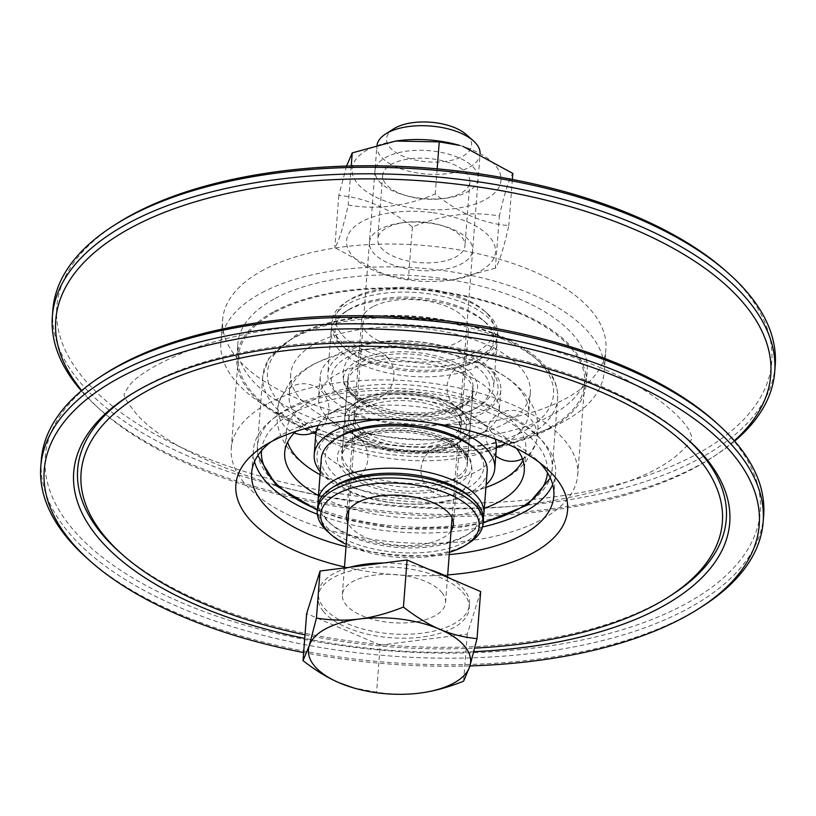 <?xml version="1.0" encoding="UTF-8"?>
<svg xmlns="http://www.w3.org/2000/svg" width="816" height="816" viewBox="0 0 816 816"><rect width="100%" height="100%" fill="white"/><g stroke="black" fill="none" stroke-linecap="round" stroke-linejoin="round"><path stroke-width="0.61" stroke-dasharray="4.08 3.06" d="M449.239 554.594A151.552 70.564 4.4 0 1 346.045 546.659M270.973 441.864A151.552 70.564 4.4 0 1 277.083 437.59A151.552 70.564 4.4 0 1 283.968 433.571A151.552 70.564 4.4 0 1 534.072 457.368A151.552 70.564 4.4 0 1 539.458 462.529M344.485 566.967A166.342 77.449 -175.6 0 0 447.678 574.903M305 634.828A321.586 149.736 -175.6 0 0 474.8 648.077M254.51 461.611A151.552 70.564 4.4 0 1 253.378 450.034A151.552 70.564 4.4 0 1 285.722 410.744A151.552 70.564 4.4 0 1 456.562 398.402A151.552 70.564 4.4 0 1 555.594 473.29A151.552 70.564 4.4 0 1 552.707 484.551M482.542 526.942A151.552 70.564 4.4 0 1 317.363 514.233M130.652 394.669A325.278 151.46 4.4 0 1 132.284 393.608A325.278 151.46 4.4 0 1 147.074 384.979A325.278 151.46 4.4 0 1 683.89 436.05A325.278 151.46 4.4 0 1 685.348 437.345M671.66 594.956A325.278 151.46 4.4 0 1 656.88 603.585A325.278 151.46 4.4 0 1 120.064 552.514M473.902 651.668A328.981 153.184 4.4 0 1 304.725 638.387M763.654 515.549A362.243 168.667 4.4 0 1 554.39 650.301A362.243 168.667 4.4 0 1 178.796 607.084A362.243 168.667 4.4 0 1 41.3 459.969M102.52 375.36A358.55 166.954 -175.6 0 0 181.325 602.534A358.55 166.954 -175.6 0 0 634.103 625.974A358.55 166.954 -175.6 0 0 716.111 422.576M88.026 559.133A362.243 168.667 -175.6 0 0 178.296 613.612A362.243 168.667 -175.6 0 0 702.311 606.4M469.955 665.917A358.55 166.954 4.4 0 1 303.634 652.565M775.2 365.517A362.243 168.667 4.4 0 1 565.937 500.269A362.243 168.667 4.4 0 1 190.342 457.052A362.243 168.667 4.4 0 1 52.846 309.937M117.004 223.492A358.55 166.954 -175.6 0 0 192.872 452.574A358.55 166.954 -175.6 0 0 647.68 475.32A358.55 166.954 -175.6 0 0 725.026 270.28M81.345 390.874A362.243 168.667 -175.6 0 0 96.92 406.735A362.243 168.667 -175.6 0 0 189.832 463.58A362.243 168.667 -175.6 0 0 716.836 454.43A362.243 168.667 -175.6 0 0 734.655 441.14M263.65 269.882A192.209 89.495 -175.6 0 0 222.625 319.719A192.209 89.495 -175.6 0 0 348.228 414.712A192.209 89.495 -175.6 0 0 564.896 399.055A192.209 89.495 -175.6 0 0 605.921 349.207A192.209 89.495 -175.6 0 0 480.318 254.225A192.209 89.495 -175.6 0 0 263.65 269.882M734.298 440.732A358.55 166.954 4.4 0 1 713.48 456.644A358.55 166.954 4.4 0 1 191.862 465.701A358.55 166.954 4.4 0 1 99.889 409.438A358.55 166.954 4.4 0 1 81.763 390.527M268.342 403.288A173.726 80.896 4.4 0 1 464.182 389.14A173.726 80.896 4.4 0 1 577.708 474.994A173.726 80.896 4.4 0 1 540.631 520.047A173.726 80.896 4.4 0 1 344.791 534.194A173.726 80.896 4.4 0 1 231.265 448.341A173.726 80.896 4.4 0 1 268.342 403.288M275.369 311.967A173.726 80.896 4.4 0 1 471.209 297.809A173.726 80.896 4.4 0 1 584.735 383.673A173.726 80.896 4.4 0 1 547.658 428.716A173.726 80.896 4.4 0 1 351.818 442.874A173.726 80.896 4.4 0 1 238.292 357.01A173.726 80.896 4.4 0 1 275.369 311.967M274.217 311.467A175.205 81.58 4.4 0 1 471.719 297.197A175.205 81.58 4.4 0 1 586.204 383.785A175.205 81.58 4.4 0 1 548.811 429.216A175.205 81.58 4.4 0 1 351.308 443.486A175.205 81.58 4.4 0 1 236.824 356.898A175.205 81.58 4.4 0 1 274.217 311.467M275.216 298.421A175.205 81.58 4.4 0 1 472.719 284.152A175.205 81.58 4.4 0 1 587.214 370.739A175.205 81.58 4.4 0 1 549.821 416.17A175.205 81.58 4.4 0 1 352.318 430.44A175.205 81.58 4.4 0 1 237.823 343.852A175.205 81.58 4.4 0 1 275.216 298.421M261.895 292.709A192.209 89.495 4.4 0 1 478.564 277.052A192.209 89.495 4.4 0 1 604.166 372.045A192.209 89.495 4.4 0 1 563.142 421.882A192.209 89.495 4.4 0 1 346.474 437.539A192.209 89.495 4.4 0 1 220.871 342.547A192.209 89.495 4.4 0 1 261.895 292.709M464.824 374.391A90.556 42.167 -175.6 0 0 375.411 362.957A90.556 42.167 -175.6 0 0 319.495 392.782A90.556 42.167 -175.6 0 0 318.617 397.27A90.556 42.167 -175.6 0 0 345.576 430.552A90.556 42.167 -175.6 0 0 352.991 434.051A90.556 42.167 -175.6 0 0 442.405 445.485A90.556 42.167 -175.6 0 0 467.456 439.926A90.556 42.167 -175.6 0 0 498.321 415.66A90.556 42.167 -175.6 0 0 499.198 411.172A90.556 42.167 -175.6 0 0 464.824 374.391M354.593 413.222A90.556 42.167 -175.6 0 0 448.484 424.024A90.556 42.167 -175.6 0 0 500.8 390.334A90.556 42.167 -175.6 0 0 466.426 353.563A90.556 42.167 -175.6 0 0 372.535 342.751A90.556 42.167 -175.6 0 0 320.219 376.441A90.556 42.167 -175.6 0 0 354.593 413.222M431.521 422.963A90.556 42.167 -175.6 0 0 383.693 419.291M320.28 471.913A90.556 42.167 -175.6 0 0 348.565 491.497A90.556 42.167 -175.6 0 0 486.132 484.673M496.373 447.821A120.136 55.937 -175.6 0 1 453.349 458.969A120.136 55.937 -175.6 0 1 334.723 443.792A120.136 55.937 -175.6 0 1 315.802 433.928A90.556 42.167 -175.6 0 0 350.176 470.659A90.556 42.167 -175.6 0 0 439.589 482.103A90.556 42.167 -175.6 0 0 495.506 452.268A90.556 42.167 -175.6 0 0 496.373 447.78M495.118 438.988A90.556 42.167 -175.6 0 0 469.414 414.497A90.556 42.167 -175.6 0 0 462.009 410.999A90.556 42.167 -175.6 0 0 372.596 399.565A90.556 42.167 -175.6 0 0 347.534 405.124A90.556 42.167 -175.6 0 0 318.393 425.391M320.066 474.698A120.136 55.937 -175.6 0 0 322.075 475.769A120.136 55.937 -175.6 0 0 331.908 480.41A120.136 55.937 -175.6 0 0 450.534 495.577A120.136 55.937 -175.6 0 0 483.776 488.213A120.136 55.937 -175.6 0 0 485.918 487.458M522.964 460.306A120.136 55.937 -175.6 0 0 524.719 456.001A120.136 55.937 -175.6 0 0 525.871 450.044A120.136 55.937 -175.6 0 0 480.277 401.258A120.136 55.937 -175.6 0 0 361.651 386.08A120.136 55.937 -175.6 0 0 287.467 425.656A120.136 55.937 -175.6 0 0 286.304 431.613A120.136 55.937 -175.6 0 0 287.609 442.19M505.522 443.221A120.136 55.937 -175.6 0 0 527.534 419.393A120.136 55.937 -175.6 0 0 528.697 413.437A120.136 55.937 -175.6 0 0 492.925 369.291A120.136 55.937 -175.6 0 0 483.092 364.65A120.136 55.937 -175.6 0 0 364.466 349.472A120.136 55.937 -175.6 0 0 331.225 356.847A120.136 55.937 -175.6 0 0 290.282 389.048A120.136 55.937 -175.6 0 0 289.119 395.005A120.136 55.937 -175.6 0 0 313.701 432.562M318.464 495.536A120.136 55.937 -175.6 0 0 330.296 501.238A120.136 55.937 -175.6 0 0 484.316 508.297M516.406 448.331A120.136 55.937 -175.6 0 0 478.676 422.086A120.136 55.937 -175.6 0 0 295.922 431.368M336.325 422.963A120.136 55.937 -175.6 0 0 460.887 437.294A120.136 55.937 -175.6 0 0 530.298 392.608A120.136 55.937 -175.6 0 0 484.694 343.811A120.136 55.937 -175.6 0 0 360.131 329.48A120.136 55.937 -175.6 0 0 290.72 374.167A120.136 55.937 -175.6 0 0 336.325 422.963M362.671 365.119A83.171 38.729 -175.6 0 0 479.196 365.67A83.171 38.729 -175.6 0 0 496.944 344.107A83.171 38.729 -175.6 0 0 486.101 322.84A83.171 38.729 -175.6 0 0 465.375 310.325A83.171 38.729 -175.6 0 0 345.066 311.987A83.171 38.729 -175.6 0 0 331.102 331.347A83.171 38.729 -175.6 0 0 362.671 365.119M365.201 360.641A79.468 37.006 4.4 0 1 345.392 348.687A79.468 37.006 4.4 0 1 348.381 309.866A79.468 37.006 4.4 0 1 463.345 308.285A79.468 37.006 4.4 0 1 483.154 320.239A79.468 37.006 4.4 0 1 480.165 359.06A79.468 37.006 4.4 0 1 365.201 360.641M363.171 358.601A83.171 38.729 4.4 0 1 342.445 346.096A83.171 38.729 4.4 0 1 331.602 324.819A83.171 38.729 4.4 0 1 379.644 293.882A83.171 38.729 4.4 0 1 465.885 303.807A83.171 38.729 4.4 0 1 497.444 337.579A83.171 38.729 4.4 0 1 483.48 356.949A83.171 38.729 4.4 0 1 479.696 359.152A83.171 38.729 4.4 0 1 363.171 358.601M479.951 355.888A83.171 38.729 4.4 0 1 386.203 362.661A83.171 38.729 4.4 0 1 331.857 321.565A83.171 38.729 4.4 0 1 345.821 302.195A83.171 38.729 4.4 0 1 486.856 313.048A83.171 38.729 4.4 0 1 497.699 334.325A83.171 38.729 4.4 0 1 479.951 355.888M477.309 351.38A79.468 37.006 -175.6 0 0 483.908 310.457A79.468 37.006 -175.6 0 0 349.136 300.084A79.468 37.006 -175.6 0 0 368.404 351.869A79.468 37.006 -175.6 0 0 477.309 351.38M475.932 408.071A83.171 38.729 -175.6 0 0 479.716 405.868A83.171 38.729 -175.6 0 0 493.68 386.509A83.171 38.729 -175.6 0 0 413.732 341.516A83.171 38.729 -175.6 0 0 327.838 373.748A83.171 38.729 -175.6 0 0 338.681 395.015A83.171 38.729 -175.6 0 0 475.932 408.071M373.024 306.673A53.601 24.959 -175.6 0 0 361.59 320.566A53.601 24.959 -175.6 0 0 396.607 347.055A53.601 24.959 -175.6 0 0 457.031 342.689A53.601 24.959 -175.6 0 0 468.466 328.787A53.601 24.959 -175.6 0 0 433.439 302.308A53.601 24.959 -175.6 0 0 373.024 306.673M472.79 410.091A79.468 37.006 4.4 0 1 341.629 397.616A79.468 37.006 4.4 0 1 361.121 351.4A79.468 37.006 4.4 0 1 464.212 359.336A79.468 37.006 4.4 0 1 476.401 407.99A79.468 37.006 4.4 0 1 472.79 410.091M459.755 404.501A62.842 29.264 4.4 0 1 388.916 409.622A62.842 29.264 4.4 0 1 347.861 378.563A62.842 29.264 4.4 0 1 412.753 354.215A62.842 29.264 4.4 0 1 473.168 388.212A62.842 29.264 4.4 0 1 459.755 404.501M456.736 443.639A62.842 29.264 -175.6 0 0 459.602 441.976A62.842 29.264 -175.6 0 0 470.149 427.349A62.842 29.264 -175.6 0 0 409.744 393.353A62.842 29.264 -175.6 0 0 344.842 417.71A62.842 29.264 -175.6 0 0 353.032 433.775A62.842 29.264 -175.6 0 0 456.736 443.639M453.594 445.658A59.14 27.54 4.4 0 1 355.99 436.376A59.14 27.54 4.4 0 1 370.495 401.982A59.14 27.54 4.4 0 1 447.209 407.888A59.14 27.54 4.4 0 1 456.277 444.098A59.14 27.54 4.4 0 1 453.594 445.658M449.249 443.802A53.601 24.959 4.4 0 1 388.834 448.168A53.601 24.959 4.4 0 1 353.807 421.678A53.601 24.959 4.4 0 1 409.163 400.901A53.601 24.959 4.4 0 1 460.683 429.899A53.601 24.959 4.4 0 1 449.249 443.802M483.347 516.946A83.171 38.729 4.4 0 1 469.924 533.072A83.171 38.729 4.4 0 1 349.615 534.725A83.171 38.729 4.4 0 1 328.889 522.22A83.171 38.729 4.4 0 1 318.097 504.227M334.835 485.989A79.468 37.006 -175.6 0 0 331.847 524.821A79.468 37.006 -175.6 0 0 351.645 536.765A79.468 37.006 -175.6 0 0 466.609 535.184A79.468 37.006 -175.6 0 0 469.598 496.363M317.546 507.47A83.171 38.729 -175.6 0 0 349.115 541.243A83.171 38.729 -175.6 0 0 435.346 551.167A83.171 38.729 -175.6 0 0 483.398 520.231M328.144 532.001A83.171 38.729 -175.6 0 0 469.169 542.854M449.412 552.35A79.468 37.006 4.4 0 1 346.219 544.405M487.162 471.311A83.171 38.729 4.4 0 1 401.268 503.543A83.171 38.729 4.4 0 1 321.31 458.551M451.064 530.818A53.601 24.959 4.4 0 1 441.966 538.387A53.601 24.959 4.4 0 1 388.304 544.088A53.601 24.959 4.4 0 1 347.871 522.883M338.599 437.07A79.468 37.006 -175.6 0 0 350.788 485.724A79.468 37.006 -175.6 0 0 453.88 493.649A79.468 37.006 -175.6 0 0 473.362 447.443M355.246 440.548A62.842 29.264 -175.6 0 0 341.833 456.848A62.842 29.264 -175.6 0 0 402.237 490.834A62.842 29.264 -175.6 0 0 467.14 466.487A62.842 29.264 -175.6 0 0 426.074 435.428A62.842 29.264 -175.6 0 0 355.246 440.548M358.255 401.411A62.842 29.264 4.4 0 1 461.958 411.274A62.842 29.264 4.4 0 1 470.149 427.349A62.842 29.264 4.4 0 1 405.256 451.697A62.842 29.264 4.4 0 1 344.842 417.71A62.842 29.264 4.4 0 1 355.399 403.073A62.842 29.264 4.4 0 1 358.255 401.411M361.406 399.391A59.14 27.54 -175.6 0 0 358.714 400.962A59.14 27.54 -175.6 0 0 367.781 437.162A59.14 27.54 -175.6 0 0 444.506 443.068A59.14 27.54 -175.6 0 0 459.01 408.673A59.14 27.54 -175.6 0 0 361.406 399.391M365.752 401.258A53.601 24.959 -175.6 0 0 354.307 415.15A53.601 24.959 -175.6 0 0 405.838 444.149A53.601 24.959 -175.6 0 0 461.193 423.382A53.601 24.959 -175.6 0 0 426.166 396.892A53.601 24.959 -175.6 0 0 365.752 401.258M383.061 173.196A43.748 20.369 -175.6 0 0 382.643 175.369A43.748 20.369 -175.6 0 0 406.878 195.85A43.748 20.369 -175.6 0 0 442.792 198.614A43.748 20.369 -175.6 0 0 469.873 182.08A43.748 20.369 -175.6 0 0 430.175 158.63A43.748 20.369 -175.6 0 0 383.061 173.196M375.472 168.116A51.745 24.092 4.4 0 1 458.347 157.529A51.745 24.092 4.4 0 1 446.128 198.176A51.745 24.092 4.4 0 1 403.645 194.912A51.745 24.092 4.4 0 1 375.472 168.116M378.165 236.803A43.748 20.369 4.4 0 1 404.828 222.431A43.748 20.369 4.4 0 1 440.742 225.196A43.748 20.369 4.4 0 1 464.977 245.677A43.748 20.369 4.4 0 1 464.559 247.85A43.748 20.369 4.4 0 1 417.445 262.426A43.748 20.369 4.4 0 1 377.747 238.966A43.748 20.369 4.4 0 1 378.165 236.803M459.653 145.411A74.664 34.772 4.4 0 1 497.699 189.292A74.664 34.772 4.4 0 1 415.895 208.488A74.664 34.772 4.4 0 1 352.634 174.451A74.664 34.772 4.4 0 1 398.351 140.699M472.148 252.94A51.745 24.092 -175.6 0 0 443.975 226.144A51.745 24.092 -175.6 0 0 401.492 222.87A51.745 24.092 -175.6 0 0 389.273 263.527A51.745 24.092 -175.6 0 0 472.148 252.94M431.725 212.558A74.664 34.772 -175.6 0 0 349.931 231.754A74.664 34.772 -175.6 0 0 387.967 275.635A74.664 34.772 -175.6 0 0 410.377 280.245A74.664 34.772 -175.6 0 0 449.269 280.347A74.664 34.772 -175.6 0 0 494.986 246.595A74.664 34.772 -175.6 0 0 431.725 212.558M346.555 166.076L338.813 195.452C364.007 197.339 388.528 207.856 412.396 227.011C442.058 214.7 471.067 211.038 499.402 215.995C504.543 193.178 509.011 178.99 512.825 173.431M495.383 268.158L452.044 279.99L408.377 279.164L384.56 274.635L334.795 247.615C338.609 242.066 343.077 227.878 348.218 205.051C376.553 210.018 405.562 206.346 435.224 194.045C459.092 213.19 483.623 223.706 508.807 225.593C503.676 248.411 499.198 262.599 495.383 268.158L499.402 215.995M437.162 168.851L435.224 194.045M512.366 179.449L508.807 225.593M351.227 165.954L348.218 205.051M338.813 195.452L334.795 247.615M412.396 227.011L408.377 279.164M393.7 128.826A42.677 19.87 -175.6 0 0 389.538 147.033A42.677 19.87 -175.6 0 0 447.566 161.089A42.677 19.87 -175.6 0 0 466.069 134.395M480.094 152.847A51.745 24.092 4.4 0 1 480.063 154.01A51.745 24.092 4.4 0 1 437.305 174.359A51.745 24.092 4.4 0 1 380.511 156.101A51.745 24.092 4.4 0 1 376.87 146.064A51.745 24.092 4.4 0 1 377.063 144.697M441.895 592.579A51.745 24.092 4.4 0 1 445.546 602.626A51.745 24.092 4.4 0 1 402.788 622.975A51.745 24.092 4.4 0 1 345.994 604.717A51.745 24.092 4.4 0 1 342.353 594.68A51.745 24.092 4.4 0 1 385.111 574.321A51.745 24.092 4.4 0 1 441.895 592.579M419.608 693.11C406.164 694.865 391.833 694.559 376.594 692.213L352.777 687.684M420.26 693.029L419.74 693.1M480.655 591.559L467.231 634.124L380.225 645.13L376.594 692.213M467.231 634.124L463.61 681.197M380.225 645.13L306.643 613.581M323.432 611.449A75.776 35.282 4.4 0 1 318.097 596.751A75.776 35.282 4.4 0 1 380.705 566.947A75.776 35.282 4.4 0 1 463.855 593.681A75.776 35.282 4.4 0 1 469.2 608.379A75.776 35.282 4.4 0 1 406.582 638.194A75.776 35.282 4.4 0 1 323.432 611.449M450.748 578.728A75.776 35.282 4.4 0 1 464.161 589.764A75.776 35.282 4.4 0 1 469.496 604.462A75.776 35.282 4.4 0 1 406.888 634.277A75.776 35.282 4.4 0 1 323.738 607.543A75.776 35.282 4.4 0 1 318.393 592.834A75.776 35.282 4.4 0 1 350.044 567.222M383.398 562.999A75.776 35.282 4.4 0 1 429.175 569.476M446.026 439.508A67.269 31.324 -175.6 0 0 351.767 439.059A67.269 31.324 -175.6 0 0 362.947 483.827A67.269 31.324 -175.6 0 0 457.205 484.276A67.269 31.324 -175.6 0 0 446.026 439.508M443.588 437.05A62.842 29.264 4.4 0 1 467.446 462.57A62.842 29.264 4.4 0 1 431.144 485.948A62.842 29.264 4.4 0 1 365.986 478.451A62.842 29.264 4.4 0 1 342.139 452.931A62.842 29.264 4.4 0 1 355.541 436.642A62.842 29.264 4.4 0 1 443.588 437.05M452.054 361.223A67.269 31.324 4.4 0 1 463.233 405.991A67.269 31.324 4.4 0 1 368.965 405.552A67.269 31.324 4.4 0 1 357.796 360.784A67.269 31.324 4.4 0 1 452.054 361.223M371.402 408A62.842 29.264 -175.6 0 0 436.56 415.497A62.842 29.264 -175.6 0 0 472.862 392.119A62.842 29.264 -175.6 0 0 449.014 366.598A62.842 29.264 -175.6 0 0 360.968 366.19A62.842 29.264 -175.6 0 0 347.555 382.48A62.842 29.264 -175.6 0 0 371.402 408M499.076 336.141A143.422 66.779 -175.6 0 0 298.126 335.192A143.422 66.779 -175.6 0 0 321.953 430.634A143.422 66.779 -175.6 0 0 522.903 431.582A143.422 66.779 -175.6 0 0 499.076 336.141M501.514 338.599A147.859 68.85 4.4 0 1 557.624 398.647A147.859 68.85 4.4 0 1 472.209 453.645A147.859 68.85 4.4 0 1 318.913 436.009A147.859 68.85 4.4 0 1 262.793 375.962A147.859 68.85 4.4 0 1 294.341 337.62A147.859 68.85 4.4 0 1 501.514 338.599M261.487 450.758A143.422 66.779 4.4 0 1 292.097 413.477A143.422 66.779 4.4 0 1 493.048 414.426A143.422 66.779 4.4 0 1 547.475 472.76M483.235 522.291A143.422 66.779 4.4 0 1 317.393 509.531M496.087 409.051A147.859 68.85 -175.6 0 0 288.925 408.071A147.859 68.85 -175.6 0 0 257.366 446.413A147.859 68.85 -175.6 0 0 313.487 506.461A147.859 68.85 -175.6 0 0 466.793 524.096A147.859 68.85 -175.6 0 0 552.208 469.098A147.859 68.85 -175.6 0 0 496.087 409.051M277.083 437.59L263.813 446.056M534.072 457.368L545.884 467.762M553.829 496.128L555.594 473.29M251.624 472.872L253.378 450.034M132.284 393.608L128.969 395.719M683.89 436.05L686.848 438.651M713.48 456.644L716.836 454.43M99.889 409.438L96.92 406.735M577.708 474.994L584.735 383.673M231.265 448.341L238.292 357.01M586.204 383.785L587.214 370.739M236.824 356.898L237.823 343.852M604.166 372.045L605.921 349.207M220.871 342.547L222.625 319.719M601.096 368.016C547.985 345.454 486.214 331.204 415.783 325.288C328.318 319.433 254.133 327.196 193.229 348.575C156.529 363.355 134.752 376.37 127.888 387.62L124.267 393.893C125.684 394.138 118.769 392.149 136.558 414.089C159.691 440.14 205.877 463.763 275.114 484.979C353.226 507.185 449.606 514.498 530.033 504.349C601.963 493.711 651.056 477.268 677.321 455.012C686.072 447.25 690.693 442.109 691.183 439.579C692.509 439.447 692.162 437.152 690.142 432.704C686.419 421.321 654.667 389.956 601.096 368.016M522.454 458.847A25.48 25.48 0 0 0 514.753 410.56A25.48 25.48 0 0 0 495.751 455.848M388.314 358.459A25.48 25.48 0 0 0 344.729 365.415A25.48 25.48 0 0 0 372.545 399.677A25.48 25.48 0 0 0 388.314 358.459M316.169 431.317A25.48 25.48 0 0 0 306.714 383.948A25.48 25.48 0 0 0 294.28 432.98M460.561 365.344A25.48 25.48 0 0 0 459.082 409.448A25.48 25.48 0 0 0 498.015 388.681A25.48 25.48 0 0 0 460.561 365.344M330.449 434.744A25.48 25.48 0 0 0 328.97 478.859A25.48 25.48 0 0 0 367.914 458.082A25.48 25.48 0 0 0 330.449 434.744M320.219 376.441L318.617 397.27M500.8 390.334L499.198 411.172M467.456 439.926C481.828 433.531 488.417 429.593 487.234 428.125L487.152 429.196C488.549 427.931 482.633 423.025 469.414 414.497M467.446 462.57C467.884 459.01 465.977 454.981 461.723 450.503L449.402 441.925C421.189 427.227 373.81 427.451 354.154 439.059C343.944 446.862 339.935 451.483 342.139 452.931L347.555 382.48C346.708 388.957 352.726 395.842 365.588 403.124C403.277 424.871 476.707 411.478 472.862 392.119L467.446 462.57M345.576 430.552C332.357 422.025 326.451 417.129 327.848 415.864L327.767 416.935C326.573 415.466 333.173 411.529 347.534 405.124M466.252 454.481A25.48 25.48 0 0 0 422.668 461.428A25.48 25.48 0 0 0 450.483 495.7A25.48 25.48 0 0 0 466.252 454.481M483.776 488.213L497.474 482.705C509.215 477.289 518.833 470.036 526.361 460.958L535.816 443.496C539.804 429.757 538.397 416.609 531.583 404.073C525.535 393.363 516.875 384.275 505.624 376.829L492.925 369.291M286.304 431.613L284.702 452.452M525.871 450.044L524.27 470.883M290.72 374.167L289.119 395.005M530.298 392.608L528.697 413.437M550.341 478.064L552.208 469.098L557.624 398.647C558.368 382.612 550.076 367.873 532.746 354.419C518.18 343.23 499.341 334.172 476.207 327.257C435.734 315.68 394.679 312.599 353.042 318.016C330.429 321.239 311.324 326.971 295.729 335.192L268.76 358.448L262.793 375.962L257.366 446.413L257.836 455.563M317.332 510.265L338.783 517.803L399.932 528.809L461.958 527.034L483.174 523.036M322.075 475.769L309.376 468.231C298.115 460.775 289.466 451.697 283.407 440.987C276.604 428.441 275.196 415.303 279.184 401.554L288.64 384.091C296.157 375.013 305.786 367.761 317.516 362.355L331.225 356.847M348.381 309.866L345.066 311.987M483.154 320.239L486.101 322.84M480.165 359.06L483.48 356.949M345.392 348.687L342.445 346.096M331.857 321.565L331.602 324.819M497.699 334.325L497.444 337.579M349.136 300.084L345.821 302.195M483.908 310.457L486.856 313.048M331.102 331.347L327.838 373.748M496.944 344.107L493.68 386.509M476.401 407.99L479.716 405.868M341.629 397.616L338.681 395.015M456.277 444.098L459.602 441.976M355.99 436.376L353.032 433.775M347.861 378.563L341.833 456.848M473.168 388.212L467.14 466.487M460.683 429.899L468.466 328.787M353.807 421.678L361.59 320.566M466.609 535.184L469.924 533.072M331.847 524.821L328.889 522.22M358.714 400.962L355.399 403.073M459.01 408.673L461.958 411.274M354.307 415.15L346.535 516.263M461.193 423.382L453.41 524.484M442.792 198.614L446.128 198.176M406.878 195.85L403.645 194.912M382.643 175.369L377.747 238.966M469.873 182.08L464.977 245.677M404.828 222.431L401.492 222.87M440.742 225.196L443.975 226.144M449.269 280.347L452.044 279.99M387.967 275.635L384.56 274.635M445.546 602.626L447.525 576.922M452.064 517.864L480.063 154.01M342.353 594.68L344.403 567.936M348.871 509.929L376.87 146.064M469.2 608.379L469.496 604.462M318.097 596.751L318.393 592.834"/><path stroke-width="1.22" d="M539.458 462.529A151.552 70.564 4.4 0 1 553.829 496.128A151.552 70.564 4.4 0 1 521.495 535.418A151.552 70.564 4.4 0 1 449.239 554.594M346.045 546.659A151.552 70.564 4.4 0 1 251.624 472.872A151.552 70.564 4.4 0 1 270.973 441.864M447.678 574.903A166.342 77.449 -175.6 0 0 545.884 467.762A166.342 77.449 -175.6 0 0 271.381 441.65A166.342 77.449 -175.6 0 0 263.813 446.056A166.342 77.449 -175.6 0 0 344.485 566.967M474.8 648.077A321.586 149.736 -175.6 0 0 653.728 605.605A321.586 149.736 -175.6 0 0 668.345 597.077A321.586 149.736 -175.6 0 0 590.396 387.508A321.586 149.736 -175.6 0 0 149.726 389.487A321.586 149.736 -175.6 0 0 123.012 555.115A321.586 149.736 -175.6 0 0 305 634.828M552.707 484.551A151.552 70.564 4.4 0 1 523.25 512.591A151.552 70.564 4.4 0 1 482.542 526.942M317.363 514.233A151.552 70.564 4.4 0 1 254.51 461.611M685.348 437.345A325.278 151.46 4.4 0 1 671.66 594.956L668.345 597.077M123.012 555.115L120.064 552.514A325.278 151.46 4.4 0 1 130.652 394.669M304.725 638.387A328.981 153.184 4.4 0 1 128.969 395.719A328.981 153.184 4.4 0 1 143.932 386.998A328.981 153.184 4.4 0 1 686.848 438.651A328.981 153.184 4.4 0 1 659.522 608.083A328.981 153.184 4.4 0 1 473.902 651.668M40.8 466.487L41.3 459.969A362.243 168.667 4.4 0 1 99.164 377.573A362.243 168.667 4.4 0 1 719.08 425.279A362.243 168.667 4.4 0 1 763.654 515.549L763.154 522.077A362.243 168.667 -175.6 0 0 414.916 326.104A362.243 168.667 -175.6 0 0 40.8 466.487A362.243 168.667 -175.6 0 0 88.026 559.133L90.974 561.734A358.55 166.954 4.4 0 1 178.898 353.226A358.55 166.954 4.4 0 1 644.018 389.018A358.55 166.954 4.4 0 1 698.996 608.522A358.55 166.954 4.4 0 1 469.955 665.917M719.08 425.279L716.111 422.576A358.55 166.954 -175.6 0 0 624.138 366.313A358.55 166.954 -175.6 0 0 102.52 375.36L99.164 377.573M698.996 608.522L702.311 606.4A362.243 168.667 -175.6 0 0 763.154 522.077M303.634 652.565A358.55 166.954 4.4 0 1 180.326 615.652A358.55 166.954 4.4 0 1 90.974 561.734M52.346 316.455L52.846 309.937A362.243 168.667 4.4 0 1 113.689 225.604A362.243 168.667 4.4 0 1 727.974 272.87A362.243 168.667 4.4 0 1 775.2 365.517L774.7 372.045A362.243 168.667 -175.6 0 0 426.462 176.072A362.243 168.667 -175.6 0 0 52.346 316.455A362.243 168.667 -175.6 0 0 81.345 390.874M727.974 272.87L725.026 270.28A358.55 166.954 -175.6 0 0 117.004 223.492L113.689 225.604M734.655 441.14A362.243 168.667 -175.6 0 0 774.7 372.045M81.763 390.527A358.55 166.954 4.4 0 1 198.39 200.869A358.55 166.954 4.4 0 1 634.675 229.48A358.55 166.954 4.4 0 1 734.298 440.732M486.132 484.673A90.556 42.167 -175.6 0 0 494.771 468.608A90.556 42.167 -175.6 0 0 460.408 431.837A90.556 42.167 -175.6 0 0 431.521 422.963M383.693 419.291A90.556 42.167 -175.6 0 0 314.201 454.716A90.556 42.167 -175.6 0 0 320.28 471.913M494.771 468.608L496.373 447.78A90.556 42.167 -175.6 0 0 495.118 438.988M318.393 425.391A90.556 42.167 -175.6 0 0 316.679 429.4A90.556 42.167 -175.6 0 0 315.802 433.888L314.201 454.716M485.918 487.458A120.136 55.937 -175.6 0 0 522.964 460.306M496.373 447.821A120.136 55.937 -175.6 0 0 505.522 443.221M484.316 508.297A120.136 55.937 -175.6 0 0 524.27 470.883A120.136 55.937 -175.6 0 0 516.406 448.331M287.609 442.19A120.136 55.937 -175.6 0 0 320.066 474.698M295.922 431.368A120.136 55.937 -175.6 0 0 284.702 452.452A120.136 55.937 -175.6 0 0 318.464 495.536M313.701 432.562A120.136 55.937 -175.6 0 0 315.802 433.928M318.097 504.227A83.171 38.729 4.4 0 1 318.046 500.942A83.171 38.729 4.4 0 1 335.794 479.38A83.171 38.729 4.4 0 1 452.329 479.93A83.171 38.729 4.4 0 1 483.898 513.713A83.171 38.729 4.4 0 1 483.347 516.946M465.854 544.976L469.169 542.854A83.171 38.729 -175.6 0 0 483.143 523.495L483.398 520.231A83.171 38.729 -175.6 0 0 472.556 498.964L469.598 496.363A79.468 37.006 -175.6 0 0 449.8 484.408A79.468 37.006 -175.6 0 0 334.835 485.989L331.52 488.111A83.171 38.729 -175.6 0 0 317.546 507.47L317.302 510.734A83.171 38.729 -175.6 0 0 328.144 532.001L331.092 534.602A79.468 37.006 4.4 0 1 337.691 493.67A79.468 37.006 4.4 0 1 446.597 493.18A79.468 37.006 4.4 0 1 465.854 544.976A79.468 37.006 4.4 0 1 449.412 552.35M472.556 498.964A83.171 38.729 -175.6 0 0 451.829 486.458A83.171 38.729 -175.6 0 0 335.294 485.908A83.171 38.729 -175.6 0 0 331.52 488.111M483.143 523.495A83.171 38.729 -175.6 0 0 428.798 482.389A83.171 38.729 -175.6 0 0 335.05 489.161A83.171 38.729 -175.6 0 0 317.302 510.734M346.219 544.405A79.468 37.006 4.4 0 1 331.092 534.602M318.046 500.942L321.31 458.551A83.171 38.729 4.4 0 1 335.284 439.181A83.171 38.729 4.4 0 1 339.058 436.978A83.171 38.729 4.4 0 1 476.32 450.034A83.171 38.729 4.4 0 1 487.162 471.311L483.898 513.713M347.871 522.883A53.601 24.959 4.4 0 1 346.535 516.263A53.601 24.959 4.4 0 1 357.969 502.36A53.601 24.959 4.4 0 1 418.384 497.995A53.601 24.959 4.4 0 1 453.41 524.484A53.601 24.959 4.4 0 1 451.064 530.818M476.32 450.034L473.362 447.443A79.468 37.006 -175.6 0 0 342.21 434.959A79.468 37.006 -175.6 0 0 338.599 437.07L335.284 439.181M395.576 141.066L398.351 140.699A74.664 34.772 4.4 0 1 437.243 140.801A74.664 34.772 4.4 0 1 459.653 145.411L439.243 141.882L395.576 141.066L352.237 152.898L346.555 166.076M512.366 179.449L512.825 173.431L463.06 146.411M439.243 141.882L437.162 168.851M352.237 152.898L351.227 165.954M473.321 140.77L466.069 134.395A42.677 19.87 -175.6 0 0 393.7 128.826L385.56 134.018A51.745 24.092 4.4 0 1 473.321 140.77A51.745 24.092 4.4 0 1 476.411 143.963A51.745 24.092 4.4 0 1 480.094 152.847M377.063 144.697A51.745 24.092 4.4 0 1 385.56 134.018M309.233 645.782L316.435 618.1C331.673 620.446 346.004 620.741 359.448 618.997A81.325 37.862 -175.6 0 0 309.233 645.782A81.325 37.862 -175.6 0 0 339.313 682.839C327.95 678.014 315.843 670.619 303.011 660.654L309.233 645.782M403.441 607.084C416.272 617.049 428.38 624.444 439.742 629.269A81.325 37.862 -175.6 0 0 359.448 618.997C372.881 617.345 387.549 613.367 403.441 607.084L407.072 560L480.655 591.559L477.034 638.632L469.822 666.325A81.325 37.862 -175.6 0 0 439.742 629.269C451.105 634.185 463.529 637.306 477.034 638.632M353.501 687.888L339.313 682.839A81.325 37.862 -175.6 0 0 353.501 687.888A81.325 37.862 -175.6 0 0 419.608 693.11A81.325 37.862 -175.6 0 0 420.26 693.029A81.325 37.862 -175.6 0 0 469.822 666.325L463.61 681.197C447.709 687.49 433.041 691.458 419.608 693.11L419.74 693.1M316.435 618.1L320.066 571.016L306.643 613.581L303.011 660.654M320.066 571.016L407.072 560M350.044 567.222A75.776 35.282 4.4 0 1 383.398 562.999M429.175 569.476A75.776 35.282 4.4 0 1 450.748 578.728M547.475 472.76A143.422 66.779 4.4 0 1 483.235 522.291M317.393 509.531A143.422 66.779 4.4 0 1 261.487 450.758M495.751 455.848A25.48 25.48 0 0 0 522.454 458.847M294.28 432.98A25.48 25.48 0 0 0 316.169 431.317M257.836 455.563L276.502 485.816L317.332 510.265M483.174 523.036L527.269 505.114L550.341 478.064M447.525 576.922L452.064 517.864M344.403 567.936L348.871 509.929"/></g></svg>
